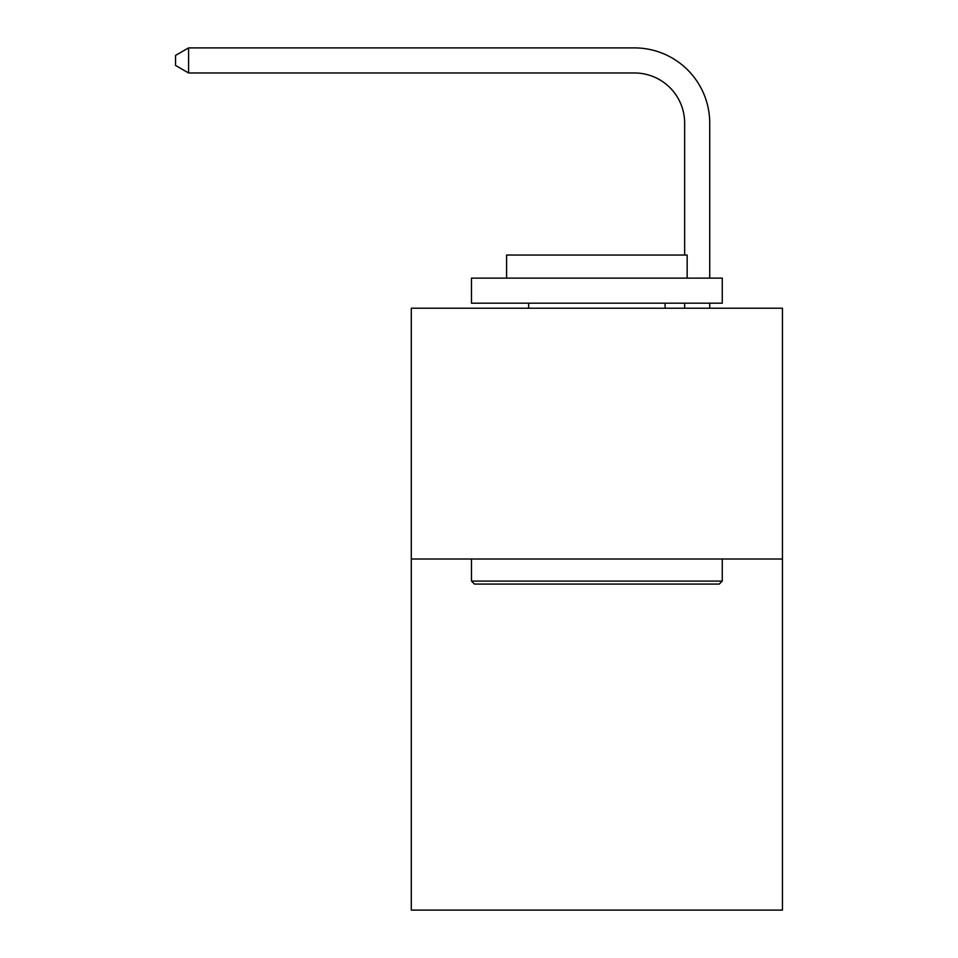 <?xml version="1.0" encoding="UTF-8"?>
<svg xmlns="http://www.w3.org/2000/svg" width="958" height="958" viewBox="0 0 958 958"><rect width="100%" height="100%" fill="white"/><g stroke="black" fill="none" stroke-linecap="round" stroke-linejoin="round"><path stroke-width="1.44" d="M782.447 559.005L782.447 910.1L411.293 910.1L411.293 308.213L782.447 308.213L782.447 559.005L411.293 559.005M684.647 255.044L684.647 123.139A50.151 50.151 83.6 0 0 634.483 72.976L188.594 72.976L175.553 65.455L175.553 55.42L188.594 47.9L634.483 47.9A75.239 75.239 -96.4 0 1 709.722 123.139L709.722 278.119M474.485 584.081L471.48 581.075L722.26 581.075L719.254 584.081L474.485 584.081M722.26 278.119L722.26 303.195L471.48 303.195L471.48 278.119L722.26 278.119M506.59 278.119L506.59 255.044L687.149 255.044L687.149 278.119M722.26 559.005L722.26 581.075M471.48 559.005L471.48 581.075M665.08 303.195L665.08 308.213M528.66 303.195L528.66 308.213M684.647 123.139A50.151 50.151 83.6 0 0 634.483 72.976A50.151 50.151 83.6 0 1 684.647 123.139A50.151 50.151 83.6 0 0 634.483 72.976A50.151 50.151 83.6 0 1 684.647 123.139A50.151 50.151 83.6 0 0 634.483 72.976A50.151 50.151 83.6 0 1 684.647 123.139A50.151 50.151 83.6 0 0 634.483 72.976A50.151 50.151 83.6 0 1 684.647 123.139A50.151 50.151 83.6 0 0 634.483 72.976A50.151 50.151 83.6 0 1 684.647 123.139A50.151 50.151 83.6 0 0 634.483 72.976A50.151 50.151 83.6 0 1 684.647 123.139A50.151 50.151 83.6 0 0 634.483 72.976A50.151 50.151 83.6 0 1 684.647 123.139A50.151 50.151 83.6 0 0 634.483 72.976A50.151 50.151 83.6 0 1 684.647 123.139A50.151 50.151 83.6 0 0 634.483 72.976A50.151 50.151 83.6 0 1 684.647 123.139A50.151 50.151 83.6 0 0 634.483 72.976A50.151 50.151 83.6 0 1 684.647 123.139A50.151 50.151 83.6 0 0 634.483 72.976A50.151 50.151 83.6 0 1 684.647 123.139A50.151 50.151 83.6 0 0 634.483 72.976A50.151 50.151 83.6 0 1 684.647 123.139A50.151 50.151 83.6 0 0 634.483 72.976A50.151 50.151 83.6 0 1 684.647 123.139A50.151 50.151 83.6 0 0 634.483 72.976A50.151 50.151 83.6 0 1 684.647 123.139A50.151 50.151 83.6 0 0 634.483 72.976A50.151 50.151 83.6 0 1 684.647 123.139A50.151 50.151 83.6 0 0 634.483 72.976A50.151 50.151 83.6 0 1 684.647 123.139A50.151 50.151 83.6 0 0 634.483 72.976A50.151 50.151 83.6 0 1 684.647 123.139A50.151 50.151 83.6 0 0 634.483 72.976A50.151 50.151 83.6 0 1 684.647 123.139A50.151 50.151 83.6 0 0 634.483 72.976A50.151 50.151 83.6 0 1 684.647 123.139A50.151 50.151 83.6 0 0 634.483 72.976A50.151 50.151 83.6 0 1 684.647 123.139A50.151 50.151 83.6 0 0 634.483 72.976A50.151 50.151 83.6 0 1 684.647 123.139A50.151 50.151 83.6 0 0 634.483 72.976M709.722 303.195L709.722 308.213M684.647 308.213L684.647 303.195M188.594 72.976L188.594 47.9L634.483 47.9"/></g></svg>
